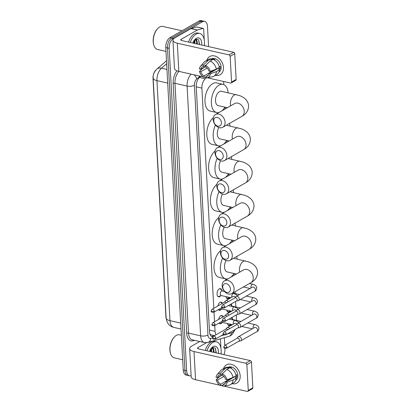 <?xml version="1.0" encoding="UTF-8"?>
<svg xmlns="http://www.w3.org/2000/svg" width="412" height="412" viewBox="0 0 412 412"><rect width="100%" height="100%" fill="white"/><g stroke="black" fill="none" stroke-linecap="round" stroke-linejoin="round"><path stroke-width="0.62" d="M220.616 295.842A4.202 2.338 -77.3 0 1 219.73 296.625A4.202 2.338 -77.3 0 1 218.597 296.836A4.202 2.338 -77.3 0 1 217.088 293.195A4.202 2.338 -77.3 0 1 219.308 288.853A4.202 2.338 -77.3 0 1 220.446 288.642A4.202 2.338 -77.3 0 1 221.841 290.409M221.342 309.294A4.202 2.338 -77.3 0 1 220.461 310.076A4.202 2.338 -77.3 0 1 219.323 310.288A4.202 2.338 -77.3 0 1 218.391 309.613M217.912 305.951A4.202 2.338 -77.3 0 1 220.039 302.305A4.202 2.338 -77.3 0 1 221.172 302.094A4.202 2.338 -77.3 0 1 222.418 303.376M222.073 322.74A4.202 2.338 -77.3 0 1 221.187 323.528A4.202 2.338 -77.3 0 1 220.054 323.739A4.202 2.338 -77.3 0 1 219.122 323.059M218.638 319.403A4.202 2.338 -77.3 0 1 220.765 315.757A4.202 2.338 -77.3 0 1 221.903 315.546A4.202 2.338 -77.3 0 1 223.15 316.828M225.488 280.258A4.47 2.487 -77.3 0 1 225.972 278.909M229.953 297.521A4.47 2.487 -77.3 0 1 228.809 298.623A4.47 2.487 -77.3 0 1 227.604 298.849A4.47 2.487 -77.3 0 1 226.049 296.635M230.679 310.967A4.47 2.487 -77.3 0 1 229.541 312.075A4.47 2.487 -77.3 0 1 228.33 312.301A4.47 2.487 -77.3 0 1 226.78 310.087M231.41 324.419A4.47 2.487 -77.3 0 1 230.267 325.526A4.47 2.487 -77.3 0 1 229.057 325.753A4.47 2.487 -77.3 0 1 227.506 323.538M227.048 334.086L231.683 332.752A7.874 4.383 102.7 0 0 232.486 332.407A7.874 4.383 102.7 0 0 235.108 329.476M155.916 70.035A7.086 3.945 102.7 0 0 153.007 78.306L165.933 317.049A7.086 3.945 102.7 0 0 166.216 318.852M210.099 334.565A7.874 6.257 73.9 0 0 210.177 334.276L211.114 334.853L214.528 335.62M221.095 335.801L224.051 334.951M214.745 325.562L215.054 331.33A7.874 4.383 102.7 0 0 215.965 334.802M206.366 77.837L205.294 78.764A7.874 4.383 102.7 0 0 201.885 88.111L213.807 308.3M214.013 312.116L214.539 321.751M236.576 320.443L236.282 314.938M235.849 306.992L235.551 301.486M235.123 293.545L235.025 291.742M234.134 275.314L234.037 273.475M232.332 242.055L232.234 240.211M230.529 208.791L230.432 206.948M228.727 175.527L228.629 173.684M226.93 142.264L226.827 140.42M225.127 109L225.029 107.161M223.809 84.63L223.639 81.488M231.081 304.046A4.47 2.487 -77.3 0 1 231.858 305.838M231.812 317.498A4.47 2.487 -77.3 0 1 232.584 319.285M191.117 375.662A7.874 4.383 -77.3 0 1 189.505 375.811A7.874 4.383 -77.3 0 1 186.641 370.759L169.178 48.322A7.874 4.383 -77.3 0 1 173.38 38.414L202.488 21.769L200.788 21.383A7.874 4.383 -77.3 0 1 202.915 20.986A7.874 4.383 -77.3 0 0 200.788 21.383L171.68 38.028L200.788 21.383L199.084 21.002A7.874 4.383 -77.3 0 1 201.21 20.6L204.62 21.367A7.874 4.383 -77.3 0 1 207.478 26.425L208.57 46.597M169.178 48.322L167.478 47.941A7.874 4.383 -77.3 0 1 171.68 38.028A7.874 4.383 -77.3 0 0 167.478 47.941L184.942 370.373L167.478 47.941L165.773 47.555A7.874 4.383 -77.3 0 1 169.976 37.641L199.084 21.002M189.505 375.811L187.8 375.43A7.874 4.383 -77.3 0 1 184.942 370.373A7.874 4.383 -77.3 0 0 187.8 375.43L186.095 375.044A7.874 4.383 -77.3 0 1 183.237 369.991L165.773 47.555M194.773 43.481A10.501 5.84 -77.3 0 0 194.768 40.072A10.501 5.84 -77.3 0 1 194.773 43.481L194.268 40.335M211.469 351.833A10.501 5.84 -77.3 0 0 211.469 348.423A10.501 5.84 -77.3 0 1 211.469 351.833L210.97 348.686M224.921 348.459L224.942 348.856A7.874 4.383 -77.3 0 1 223.927 354.65M224.339 337.737L224.751 345.333M202.488 21.769A7.874 4.383 -77.3 0 1 204.62 21.367M200.757 76.323L199.64 77.286A7.874 4.383 102.7 0 0 196.23 86.633L209.507 331.748A7.874 4.383 102.7 0 0 212.365 336.8A7.874 4.383 102.7 0 0 212.855 336.862M214.492 335.641L211.989 336.362A7.874 4.383 -77.3 0 1 211.552 336.455M240.191 375.893A10.501 7.777 60.2 0 1 232.162 383.675A10.501 7.777 60.2 0 0 236.89 383.088L236.89 383.088A10.501 7.777 60.2 0 0 240.191 375.893A10.501 7.777 60.2 0 0 232.744 364.79A10.501 7.777 60.2 0 0 223.562 368.632A10.501 7.777 60.2 0 1 226.461 364.857A10.501 7.777 60.2 0 1 235.201 366.294A10.501 7.777 60.2 0 1 240.191 375.893M220.441 338.86L220.95 348.32M221.162 352.219L221.265 354.047M199.717 341.507L191.626 346.132A10.501 3.96 -3.1 0 0 189.654 348.619A10.501 3.96 -3.1 0 0 194.011 351.56L245.727 363.235L250.321 360.608L198.605 348.928A2.627 0.989 176.9 0 1 197.518 348.197A2.627 0.989 176.9 0 1 198.012 347.574L206.494 342.722M189.654 348.619L191.178 376.784A10.501 3.96 -3.1 0 0 195.535 379.72L219.957 385.235M221.491 385.586L222.949 385.91M223.814 386.106L247.252 391.4A1.313 0.973 -119.8 0 0 247.839 391.328A1.313 0.973 -119.8 0 0 248.251 390.427L252.844 387.8A1.313 0.973 60.2 0 1 252.432 388.696L247.839 391.328M250.321 360.608A1.313 0.973 60.2 0 1 251.449 362.06L246.855 364.692L248.251 390.427M246.855 364.692A1.313 0.973 -119.8 0 0 245.727 363.235M251.449 362.06L252.844 387.8M234.984 376.367A5.253 3.888 -119.8 0 1 234.943 376.645L225.75 381.898A5.253 3.888 60.2 0 1 224.169 384.314A5.253 3.888 60.2 0 1 222.882 384.695L225.153 383.397M222.362 375.023L219.287 376.774L216.202 379.74L217.51 380.039A5.253 3.888 60.2 0 0 220.755 384.216L229.948 378.958A5.253 3.888 -119.8 0 0 230.483 379.195M217.51 380.039L223.865 376.403M231.858 378.407A5.253 3.888 60.2 0 1 231.271 378.144M235.968 375.116L236.771 374.657A7.612 5.639 60.2 0 1 236.931 375.893A7.612 5.639 60.2 0 1 236.9 377.083L235.37 377.964L236.231 378.154A8.662 6.417 60.2 0 1 233.527 382.897L230.463 384.648A8.662 6.417 60.2 0 1 228.887 385.215L223.711 386.126A6.829 5.052 60.2 0 1 222.964 386.188L222.882 384.695M227.743 367.452L227.898 367.365A7.612 5.639 60.2 0 1 234.227 368.405A7.612 5.639 60.2 0 1 237.848 375.368A7.612 5.639 60.2 0 1 235.669 380.451M230.828 368.158L231.446 367.803A7.612 5.639 60.2 0 0 229.319 367.324L227.785 368.199L227.733 367.216L224.669 368.967L220.168 373.318L220.245 374.812L222.691 373.416M222.346 374.771L217.376 377.608L216.068 377.315A6.829 5.052 60.2 0 1 217.16 374.673L220.575 370.676A8.662 6.417 60.2 0 1 221.862 369.605L224.926 367.854A8.662 6.417 60.2 0 1 227.733 367.216M229.86 367.695A8.662 6.417 60.2 0 1 236.102 375.729L233.037 377.48L226.93 379.766L225.622 379.473A5.253 3.888 60.2 0 0 222.372 375.291L222.295 373.802L226.796 369.446L229.86 367.695M221.862 369.605A8.662 6.417 60.2 0 1 224.669 368.967M226.796 369.446A8.662 6.417 60.2 0 1 233.037 377.48M220.755 384.216L220.837 385.709L222.918 385.308M220.837 385.709A6.829 5.052 60.2 0 1 216.202 379.74M217.16 374.673A6.829 5.052 60.2 0 1 220.168 373.318M222.295 373.802A6.829 5.052 60.2 0 1 226.93 379.766M217.376 377.608A5.253 3.888 60.2 0 1 218.957 375.198A5.253 3.888 60.2 0 1 220.245 374.812M225.75 381.898L227.058 382.197L233.166 379.91L236.231 378.154M233.166 379.91A8.662 6.417 60.2 0 1 230.463 384.648M227.058 382.197A6.829 5.052 60.2 0 1 223.711 386.126M234.943 376.645L236.9 377.083M229.948 378.958L229.973 379.483M229.319 367.324L229.355 367.983M182.681 359.748L174.291 357.853A11.814 6.571 -77.3 0 1 170.666 353.918A11.814 6.571 -77.3 0 1 174.534 336.795A11.814 6.571 -77.3 0 1 176.3 335.399A11.814 6.571 -77.3 0 1 179.493 334.802L181.352 335.224M206.973 350.818A13.127 7.303 -77.3 0 1 212.839 342.454A13.127 7.303 -77.3 0 1 216.388 341.79A13.127 7.303 -77.3 0 1 221.012 353.99M205.269 350.432A13.127 7.303 -77.3 0 1 211.14 342.068A13.127 7.303 -77.3 0 1 214.688 341.404L216.388 341.79M213.488 352.291L213.122 349.407L212.159 348.253M214.163 352.44L213.802 349.561L212.504 348.284L211.407 348.104M210.944 348.701A5.933 3.301 -77.3 0 1 211.073 348.624A5.933 3.301 -77.3 0 1 211.351 348.485L212.504 348.284M210.784 351.678L210.583 349.237M209.507 351.39A8.559 4.764 -77.3 0 1 211.789 347.687A8.559 4.764 -77.3 0 1 213.071 346.677A8.559 4.764 -77.3 0 1 218.473 353.414M216.279 352.919L215.352 348.068L212.298 347.429L211.49 348.011M210.995 348.629L211.351 348.485M170.666 353.918L170.517 353.486A11.289 6.283 -77.3 0 1 174.214 337.124L174.534 336.795M213.534 349.067L212.783 347.213M210.599 351.637L210.65 349.5M213.303 352.25L213.354 350.112M213.097 348.578L212.556 347.306M216.001 352.857L215.332 348.042M230.437 288.956A4.728 3.497 -119.8 0 0 226.368 283.719A4.728 3.497 -119.8 0 0 222.774 287.226A4.728 3.497 -119.8 0 0 226.842 292.458A4.728 3.497 -119.8 0 0 230.437 288.956M222.176 285.866A7.349 5.444 60.2 0 1 224.488 280.829A7.349 5.444 60.2 0 1 230.602 281.839A7.349 5.444 60.2 0 1 234.098 288.56A7.349 5.444 60.2 0 1 231.786 293.596A7.349 5.444 60.2 0 1 225.673 292.587A7.349 5.444 60.2 0 1 222.176 285.866M236.72 256.48A14.441 8.034 -77.3 0 1 237.178 259.112M233.939 273.455A14.441 8.034 -77.3 0 1 230.838 277.199M226.07 260.564A7.349 4.089 102.7 0 0 227.192 271.93L236.416 274.011M228.217 278.697A14.441 8.034 -77.3 0 1 225.632 278.847A14.441 8.034 -77.3 0 1 222.619 258.097M225.632 278.847L219.246 277.405A14.441 8.034 -77.3 0 1 213.998 265.894A14.441 8.034 -77.3 0 1 220.502 250.79M228.634 255.692A4.728 3.497 -119.8 0 0 224.566 250.455A4.728 3.497 -119.8 0 0 220.971 253.962A4.728 3.497 -119.8 0 0 225.04 259.194A4.728 3.497 -119.8 0 0 228.634 255.692M220.379 252.602A7.349 5.444 60.2 0 1 222.686 247.566A7.349 5.444 60.2 0 1 228.804 248.575A7.349 5.444 60.2 0 1 232.296 255.296A7.349 5.444 60.2 0 1 229.984 260.332A7.349 5.444 60.2 0 1 223.87 259.328A7.349 5.444 60.2 0 1 220.379 252.602M234.922 223.216A14.441 8.034 -77.3 0 1 235.376 225.848M232.136 240.191A14.441 8.034 -77.3 0 1 229.036 243.935M224.267 227.306A7.349 4.089 102.7 0 0 225.39 238.666L234.613 240.747M226.415 245.439A14.441 8.034 -77.3 0 1 223.829 245.583A14.441 8.034 -77.3 0 1 220.817 224.834M223.829 245.583L217.443 244.141A14.441 8.034 -77.3 0 1 212.195 232.631A14.441 8.034 -77.3 0 1 218.705 217.531M226.832 222.428A4.728 3.497 -119.8 0 0 222.768 217.191A4.728 3.497 -119.8 0 0 219.174 220.698A4.728 3.497 -119.8 0 0 223.237 225.936A4.728 3.497 -119.8 0 0 226.832 222.428M218.576 219.344A7.349 5.444 60.2 0 1 220.883 214.307A7.349 5.444 60.2 0 1 227.002 215.311A7.349 5.444 60.2 0 1 230.493 222.032A7.349 5.444 60.2 0 1 228.186 227.069A7.349 5.444 60.2 0 1 222.068 226.064A7.349 5.444 60.2 0 1 218.576 219.344M233.12 189.953A14.441 8.034 -77.3 0 1 233.573 192.584M230.334 206.927A14.441 8.034 -77.3 0 1 227.233 210.676M222.465 194.042A7.349 4.089 102.7 0 0 223.592 205.403L232.811 207.488M224.612 212.175A14.441 8.034 -77.3 0 1 222.027 212.319A14.441 8.034 -77.3 0 1 219.014 191.57M222.027 212.319L215.646 210.877A14.441 8.034 -77.3 0 1 210.393 199.367A14.441 8.034 -77.3 0 1 216.903 184.267M225.034 189.165A4.728 3.497 -119.8 0 0 220.966 183.927A4.728 3.497 -119.8 0 0 217.371 187.434A4.728 3.497 -119.8 0 0 221.44 192.672A4.728 3.497 -119.8 0 0 225.034 189.165M216.774 186.08A7.349 5.444 60.2 0 1 219.086 181.043A7.349 5.444 60.2 0 1 225.199 182.047A7.349 5.444 60.2 0 1 228.691 188.768A7.349 5.444 60.2 0 1 226.384 193.805A7.349 5.444 60.2 0 1 220.266 192.801A7.349 5.444 60.2 0 1 216.774 186.08M231.317 156.689A14.441 8.034 -77.3 0 1 231.771 159.32M228.531 173.663A14.441 8.034 -77.3 0 1 225.436 177.412M220.662 160.778A7.349 4.089 102.7 0 0 221.79 172.139L231.008 174.225M222.81 178.911A14.441 8.034 -77.3 0 1 220.229 179.055A14.441 8.034 -77.3 0 1 217.217 158.311M220.229 179.055L213.843 177.613A14.441 8.034 -77.3 0 1 208.59 166.103A14.441 8.034 -77.3 0 1 215.1 151.003M223.232 155.901A4.728 3.497 -119.8 0 0 219.163 150.668A4.728 3.497 -119.8 0 0 215.569 154.17A4.728 3.497 -119.8 0 0 219.637 159.408A4.728 3.497 -119.8 0 0 223.232 155.901M214.971 152.816A7.349 5.444 60.2 0 1 217.284 147.779A7.349 5.444 60.2 0 1 223.397 148.784A7.349 5.444 60.2 0 1 226.888 155.504A7.349 5.444 60.2 0 1 224.581 160.541A7.349 5.444 60.2 0 1 218.468 159.537A7.349 5.444 60.2 0 1 214.971 152.816M229.515 123.425A14.441 8.034 -77.3 0 1 229.968 126.057M226.734 140.399A14.441 8.034 -77.3 0 1 223.634 144.148M218.86 127.514A7.349 4.089 102.7 0 0 219.987 138.875L229.206 140.961M221.012 145.647A14.441 8.034 -77.3 0 1 218.427 145.791A14.441 8.034 -77.3 0 1 215.414 125.047M218.427 145.791L212.041 144.349A14.441 8.034 -77.3 0 1 206.793 132.844A14.441 8.034 -77.3 0 1 213.298 117.739M221.429 122.637A4.728 3.497 -119.8 0 0 217.361 117.405A4.728 3.497 -119.8 0 0 213.766 120.907A4.728 3.497 -119.8 0 0 217.835 126.144A4.728 3.497 -119.8 0 0 221.429 122.637M213.169 119.552A7.349 5.444 60.2 0 1 215.481 114.515A7.349 5.444 60.2 0 1 221.594 115.52A7.349 5.444 60.2 0 1 225.091 122.246A7.349 5.444 60.2 0 1 222.779 127.277A7.349 5.444 60.2 0 1 216.666 126.273A7.349 5.444 60.2 0 1 213.169 119.552M234.892 103.427L234.629 103.567A7.349 5.444 -119.8 0 1 240.747 104.571A7.349 5.444 -119.8 0 1 244.239 111.291A7.349 5.444 -119.8 0 1 241.932 116.328C246.294 113.923 248.513 110.416 248.58 105.812C248.209 101.146 245.186 97.726 239.511 95.558L221.424 91.273A7.349 4.089 102.7 0 0 219.436 91.644A7.349 4.089 102.7 0 0 215.548 99.24A7.349 4.089 102.7 0 0 218.185 105.616L227.409 107.697M219.21 112.383A14.441 8.034 -77.3 0 1 216.624 112.528A14.441 8.034 -77.3 0 1 211.444 100.013A14.441 8.034 -77.3 0 1 219.081 85.088A14.441 8.034 -77.3 0 1 222.985 84.357A14.441 8.034 -77.3 0 1 228.171 92.798M224.931 107.135A14.441 8.034 -77.3 0 1 221.831 110.885M216.624 112.528L210.238 111.085A14.441 8.034 -77.3 0 1 205.058 98.571A14.441 8.034 -77.3 0 1 212.695 83.646A14.441 8.034 -77.3 0 1 216.604 82.915L222.985 84.357M240.969 321.437L232.692 319.568A2.364 1.313 102.7 0 0 232.054 319.686A2.364 1.313 102.7 0 0 232.013 319.712M238.682 341.301L240.227 341.064A2.364 1.751 -119.8 0 0 240.696 340.904A2.364 1.751 -119.8 0 0 241.437 339.287A2.364 1.751 -119.8 0 0 239.403 336.671A2.364 1.751 -119.8 0 0 238.347 336.805A2.364 1.751 -119.8 0 0 237.976 337.124L236.988 338.34M226.899 347.177A1.705 1.262 -119.8 0 1 226.363 348.346L238.836 341.213A1.705 1.262 -119.8 0 0 239.372 340.044A1.705 1.262 -119.8 0 0 237.904 338.154A1.705 1.262 -119.8 0 0 237.142 338.252L224.669 345.38L223.814 346.956A1.705 0.644 176.9 0 0 224.525 347.429A1.705 0.644 -3.1 0 0 226.899 347.177A1.705 1.262 -119.8 0 0 226.09 345.617A1.705 1.262 -119.8 0 0 224.669 345.38M227.609 324.002A3.94 2.189 102.7 0 0 228.748 325.135A3.94 2.189 102.7 0 0 229.515 325.078L231.364 324.409M240.242 307.985L231.961 306.116A2.364 1.313 102.7 0 0 231.323 306.234A2.364 1.313 102.7 0 0 231.281 306.26M237.951 327.849L239.501 327.617A2.364 1.751 -119.8 0 0 239.964 327.458A2.364 1.751 -119.8 0 0 240.706 325.835A2.364 1.751 -119.8 0 0 238.672 323.219A2.364 1.751 -119.8 0 0 237.621 323.353A2.364 1.751 -119.8 0 0 237.245 323.672L236.256 324.888M226.173 333.725A1.705 1.262 -119.8 0 1 225.637 334.894L238.105 327.761A1.705 1.262 -119.8 0 0 238.641 326.592A1.705 1.262 -119.8 0 0 237.173 324.702A1.705 1.262 -119.8 0 0 236.411 324.8L223.943 331.928L223.088 333.504A1.705 0.644 176.9 0 0 223.793 333.983A1.705 0.644 -3.1 0 0 226.173 333.725A1.705 1.262 -119.8 0 0 225.364 332.165A1.705 1.262 -119.8 0 0 223.943 331.928M226.878 310.55A3.94 2.189 102.7 0 0 228.021 311.688A3.94 2.189 102.7 0 0 228.789 311.627L230.638 310.957M237.224 314.397L238.775 314.165A2.364 1.751 -119.8 0 0 239.238 314.006A2.364 1.751 -119.8 0 0 239.98 312.384A2.364 1.751 -119.8 0 0 237.945 309.767A2.364 1.751 -119.8 0 0 236.89 309.901A2.364 1.751 -119.8 0 0 236.519 310.221L235.53 311.436M225.446 320.273A1.705 1.262 -119.8 0 1 224.906 321.442L237.379 314.31A1.705 1.262 -119.8 0 0 237.915 313.141A1.705 1.262 -119.8 0 0 236.447 311.251A1.705 1.262 -119.8 0 0 235.685 311.348L223.211 318.481L222.356 320.052A1.705 0.644 176.9 0 0 223.067 320.531A1.705 0.644 -3.1 0 0 225.446 320.273A1.705 1.262 -119.8 0 0 224.633 318.713A1.705 1.262 -119.8 0 0 223.211 318.481M226.152 297.098A3.94 2.189 102.7 0 0 227.295 298.237A3.94 2.189 102.7 0 0 228.057 298.175L229.906 297.51M236.498 300.945L238.043 300.714A2.364 1.751 -119.8 0 0 238.507 300.554A2.364 1.751 -119.8 0 0 239.248 298.937A2.364 1.751 -119.8 0 0 237.214 296.316A2.364 1.751 -119.8 0 0 236.164 296.449A2.364 1.751 -119.8 0 0 235.788 296.769L234.804 297.984M224.715 306.822A1.705 1.262 -119.8 0 1 224.18 307.991L236.648 300.858A1.705 1.262 -119.8 0 0 237.188 299.689A1.705 1.262 -119.8 0 0 235.715 297.799A1.705 1.262 -119.8 0 0 234.953 297.897L222.485 305.029L221.63 306.6A1.705 0.644 176.9 0 0 222.336 307.079A1.705 0.644 -3.1 0 0 224.715 306.822A1.705 1.262 -119.8 0 0 223.907 305.261A1.705 1.262 -119.8 0 0 222.485 305.029M222.938 316.946L222.083 316.086A3.94 2.189 102.7 0 0 221.419 315.705A3.94 2.189 102.7 0 0 220.868 315.705M229.736 328.616A2.364 1.751 -119.8 0 0 228.227 327.504A2.364 1.751 -119.8 0 0 227.172 327.638A2.364 1.751 -119.8 0 0 226.801 327.957L225.812 329.173M227.779 329.734A1.705 1.262 -119.8 0 0 226.729 328.987A1.705 1.262 -119.8 0 0 225.967 329.085L213.493 336.213L212.638 337.788A1.705 0.644 176.9 0 0 213.349 338.262A1.705 0.644 -3.1 0 0 215.723 338.01A1.705 1.262 -119.8 0 0 214.915 336.45A1.705 1.262 -119.8 0 0 213.493 336.213M219.184 323.152A3.94 2.189 102.7 0 0 219.684 323.389A3.94 2.189 102.7 0 0 220.451 323.327L222.804 322.478M221.821 321.514A2.364 1.313 102.7 0 0 222.583 322.426L232.404 324.646M222.207 303.495L221.357 302.635A3.94 2.189 102.7 0 0 220.693 302.253A3.94 2.189 102.7 0 0 220.137 302.253M229.01 315.165A2.364 1.751 -119.8 0 0 227.496 314.052A2.364 1.751 -119.8 0 0 226.446 314.186A2.364 1.751 -119.8 0 0 226.07 314.505L225.081 315.721M227.053 316.282A1.705 1.262 -119.8 0 0 225.997 315.535A1.705 1.262 -119.8 0 0 225.235 315.633L212.767 322.761L211.912 324.337A1.705 0.644 176.9 0 0 212.618 324.816A1.705 0.644 -3.1 0 0 214.997 324.558A1.705 1.262 -119.8 0 0 214.189 322.998A1.705 1.262 -119.8 0 0 212.767 322.761M218.458 309.7A3.94 2.189 102.7 0 0 218.957 309.937A3.94 2.189 102.7 0 0 219.72 309.876L222.078 309.026M221.095 308.068A2.364 1.313 102.7 0 0 221.857 308.974L231.678 311.194M222.392 290.965L220.626 289.183A3.94 2.189 102.7 0 0 219.962 288.802A3.94 2.189 102.7 0 0 219.411 288.802M224.488 291.438L222.171 290.913A2.364 1.313 102.7 0 0 221.532 291.037A2.364 1.313 102.7 0 0 220.281 293.478A2.364 1.313 102.7 0 0 221.126 295.528L230.947 297.742M228.279 301.713A2.364 1.751 -119.8 0 0 226.77 300.6A2.364 1.751 -119.8 0 0 225.714 300.734A2.364 1.751 -119.8 0 0 225.343 301.054L224.355 302.269M226.322 302.835A1.705 1.262 -119.8 0 0 225.271 302.084A1.705 1.262 -119.8 0 0 224.509 302.181L212.036 309.314L211.181 310.885A1.705 0.644 176.9 0 0 211.892 311.364A1.705 0.644 -3.1 0 0 214.271 311.106A1.705 1.262 -119.8 0 0 213.457 309.546A1.705 1.262 -119.8 0 0 212.036 309.314M217.727 296.249A3.94 2.189 102.7 0 0 218.226 296.486A3.94 2.189 102.7 0 0 218.993 296.424L221.347 295.574M223.489 67.542A10.501 7.777 60.2 0 1 215.461 75.324A10.501 7.777 60.2 0 0 220.188 74.737L220.188 74.737A10.501 7.777 60.2 0 0 223.489 67.542A10.501 7.777 60.2 0 0 216.043 56.439A10.501 7.777 60.2 0 0 206.86 60.281A10.501 7.777 60.2 0 1 209.765 56.506A10.501 7.777 60.2 0 1 218.499 57.943A10.501 7.777 60.2 0 1 223.489 67.542M197.461 30.004A1.313 0.731 102.7 0 0 197.327 30.061L190.947 28.619A1.313 0.731 -77.3 0 1 191.08 28.562L197.461 30.004L202.972 28.418A1.313 0.731 102.7 0 1 203.193 28.407A1.313 0.731 102.7 0 1 203.672 29.252L204.254 39.969M204.465 43.868L204.563 45.696M190.947 28.619L174.925 37.78A10.501 3.96 -3.1 0 0 172.952 40.268A10.501 3.96 -3.1 0 0 177.309 43.203L229.026 54.884L233.619 52.257L181.908 40.577A2.627 0.989 176.9 0 1 180.817 39.846A2.627 0.989 176.9 0 1 181.311 39.222L197.327 30.061M191.08 28.562L196.591 26.976A1.313 0.731 -77.3 0 1 196.812 26.965L203.193 28.407M172.952 40.268L174.477 68.433A10.501 3.96 -3.1 0 0 178.834 71.369L203.26 76.884M204.795 77.235L206.247 77.559M207.118 77.755L230.55 83.049A1.313 0.973 -119.8 0 0 231.137 82.977A1.313 0.973 -119.8 0 0 231.549 82.076L236.143 79.449A1.313 0.973 60.2 0 1 235.731 80.345L231.137 82.977M233.619 52.257A1.313 0.973 60.2 0 1 234.752 53.709L230.154 56.341L231.549 82.076M230.154 56.341A1.313 0.973 -119.8 0 0 229.026 54.884M234.752 53.709L236.143 79.449M218.288 68.016A5.253 3.888 -119.8 0 1 218.242 68.294L209.054 73.547A5.253 3.888 60.2 0 1 207.473 75.963A5.253 3.888 60.2 0 1 206.185 76.344L208.457 75.046M205.66 66.672L202.586 68.423L199.501 71.389L200.809 71.688A5.253 3.888 60.2 0 0 204.053 75.865L213.246 70.606A5.253 3.888 -119.8 0 0 213.782 70.843M200.809 71.688L207.164 68.052M215.162 70.055A5.253 3.888 60.2 0 1 214.57 69.793M219.272 66.765L220.07 66.306A7.612 5.639 60.2 0 1 220.229 67.542A7.612 5.639 60.2 0 1 220.204 68.732L218.669 69.613L219.534 69.803A8.662 6.417 60.2 0 1 216.825 74.546L213.761 76.297A8.662 6.417 60.2 0 1 212.185 76.864L207.015 77.775A6.829 5.052 60.2 0 1 206.263 77.837L206.185 76.344M211.047 59.096L211.196 59.014A7.612 5.639 60.2 0 1 217.531 60.054A7.612 5.639 60.2 0 1 221.146 67.017A7.612 5.639 60.2 0 1 218.968 72.1M214.127 59.807L214.745 59.452A7.612 5.639 60.2 0 0 212.618 58.973L211.083 59.848L211.032 58.864L207.967 60.616L203.466 64.967L203.549 66.461L205.995 65.06M205.645 66.42L200.68 69.257L199.372 68.964A6.829 5.052 60.2 0 1 200.464 66.322L203.873 62.325A8.662 6.417 60.2 0 1 205.161 61.254L208.225 59.503A8.662 6.417 60.2 0 1 211.032 58.864M213.159 59.343A8.662 6.417 60.2 0 1 219.4 67.377L216.336 69.128L210.228 71.415L208.92 71.121A5.253 3.888 60.2 0 0 205.676 66.94L205.593 65.446L210.094 61.094L213.159 59.343M205.161 61.254A8.662 6.417 60.2 0 1 207.967 60.616M210.094 61.094A8.662 6.417 60.2 0 1 216.336 69.128M204.053 75.865L204.136 77.358L206.216 76.956M204.136 77.358A6.829 5.052 60.2 0 1 199.501 71.389M200.464 66.322A6.829 5.052 60.2 0 1 203.466 64.967M205.593 65.446A6.829 5.052 60.2 0 1 210.228 71.415M200.68 69.257A5.253 3.888 60.2 0 1 202.261 66.847A5.253 3.888 60.2 0 1 203.549 66.461M209.054 73.547L210.362 73.846L216.47 71.559L219.534 69.803M216.47 71.559A8.662 6.417 60.2 0 1 213.761 76.297M210.362 73.846A6.829 5.052 60.2 0 1 207.015 77.775M218.242 68.294L220.204 68.732M213.246 70.606L213.277 71.132M212.618 58.973L212.654 59.632M165.984 51.397L157.59 49.502A11.814 6.571 -77.3 0 1 153.97 45.567A11.814 6.571 -77.3 0 1 157.832 28.443A11.814 6.571 -77.3 0 1 159.599 27.048A11.814 6.571 -77.3 0 1 162.797 26.45L181.975 30.782M190.272 42.467A13.127 7.303 -77.3 0 1 196.138 34.103A13.127 7.303 -77.3 0 1 199.691 33.439A13.127 7.303 -77.3 0 1 204.311 45.639M188.572 42.081A13.127 7.303 -77.3 0 1 194.438 33.717A13.127 7.303 -77.3 0 1 197.987 33.053L199.691 33.439M196.787 43.94L196.426 41.056L195.458 39.902M197.461 44.089L197.101 41.21L195.808 39.933L194.711 39.753M194.243 40.35A5.933 3.301 -77.3 0 1 194.371 40.273A5.933 3.301 -77.3 0 1 194.649 40.134L195.808 39.933M194.083 43.327L193.882 40.886M192.811 43.039A8.559 4.764 -77.3 0 1 195.087 39.336A8.559 4.764 -77.3 0 1 196.37 38.326A8.559 4.764 -77.3 0 1 201.772 45.062M199.578 44.568L198.651 39.717L195.597 39.078L194.794 39.66M194.294 40.278L194.649 40.134M153.97 45.567L153.82 45.135A11.289 6.283 -77.3 0 1 157.513 28.773L157.832 28.443M196.838 40.716L196.081 38.862M193.898 43.286L193.954 41.149M196.601 43.899L196.658 41.761M196.395 40.221L195.855 38.955M199.305 44.506L198.636 39.691M209.414 330.058L215.054 331.33M196.241 86.834L201.885 88.111M199.46 77.451L205.294 78.764M153.151 78.089A9.188 3.466 -3.1 0 0 156.962 80.654L169.96 320.66A9.188 3.466 176.9 0 1 166.149 318.09L153.151 78.089C152.857 74.886 154.103 71.884 156.884 69.082A9.188 6.098 49.2 0 1 161.509 68.196A10.501 5.84 102.7 0 0 156.962 80.654L167.699 83.08M180.698 323.085L169.96 320.66A10.501 5.84 102.7 0 0 173.776 327.401L181.017 329.034M166.654 63.752L161.509 68.196L166.958 69.427M183.237 369.991L186.641 370.759M169.976 37.641L173.38 38.414M194.536 340.333L192.945 340.791A11.814 6.571 -77.3 0 1 186.667 333.293L173.138 83.512A11.814 6.571 -77.3 0 1 176.985 70.812M204.44 342.573A10.501 5.84 -77.3 0 1 200.629 335.832L188.495 333.092A10.501 5.84 102.7 0 0 192.311 339.833L204.44 342.573L207.936 342.46L228.773 336.46A5.253 4.171 73.9 0 0 231.539 332.793M200.026 76.153L196.694 79.037A5.253 2.92 102.7 0 0 194.418 85.263L207.947 335.044A5.253 1.983 176.9 0 1 200.629 335.832L187.1 86.056L174.966 83.317L188.495 333.092A1.313 0.494 -3.1 0 0 186.667 333.293M194.418 85.263A5.253 1.983 176.9 0 1 187.1 86.056A10.501 5.84 -77.3 0 1 191.08 74.134M178.947 71.394A10.501 5.84 102.7 0 0 174.966 83.317A1.313 0.494 -3.1 0 0 173.138 83.512M207.947 335.044A5.253 2.92 102.7 0 0 210.738 338.376L212.638 337.83M193.228 340.039A1.313 1.045 -106.1 0 0 192.945 340.791M194.042 74.804A5.253 3.487 49.2 0 1 196.694 79.037M210.738 338.376A5.253 4.171 73.9 0 1 207.936 342.46M211.989 336.362L213.035 336.599M194.011 351.56L195.535 379.72M198.012 347.574L198.074 348.763M233.553 258.293L248.518 261.872C254.194 264.041 257.217 267.46 257.588 272.131C257.521 276.73 255.301 280.237 250.939 282.642A7.349 5.444 -119.8 0 0 253.246 277.611A7.349 5.444 -119.8 0 0 249.754 270.885A7.349 5.444 -119.8 0 0 243.636 269.881L224.488 280.829M245.331 260.95A7.349 4.089 102.7 0 0 243.343 261.326A7.349 4.089 102.7 0 0 239.418 270.576A7.349 4.089 102.7 0 0 239.64 272.167M231.75 225.029L246.716 228.608C252.391 230.782 255.414 234.201 255.785 238.867C255.718 243.471 253.498 246.973 249.136 249.384A7.349 5.444 -119.8 0 0 251.444 244.347A7.349 5.444 -119.8 0 0 247.952 237.621A7.349 5.444 -119.8 0 0 241.839 236.617L222.686 247.566M243.528 227.687A7.349 4.089 102.7 0 0 241.54 228.063A7.349 4.089 102.7 0 0 237.621 237.312A7.349 4.089 102.7 0 0 237.837 238.903M229.948 191.765L244.913 195.345C250.594 197.518 253.617 200.938 253.988 205.603C253.916 210.208 251.696 213.71 247.334 216.12A7.349 5.444 -119.8 0 0 249.641 211.083A7.349 5.444 -119.8 0 0 246.149 204.362A7.349 5.444 -119.8 0 0 240.036 203.353L220.883 214.307M241.726 194.428A7.349 4.089 102.7 0 0 239.738 194.799A7.349 4.089 102.7 0 0 235.819 204.048A7.349 4.089 102.7 0 0 236.04 205.639M228.145 158.502L243.116 162.081C248.791 164.254 251.814 167.674 252.185 172.34C252.113 176.944 249.899 180.446 245.531 182.856A7.349 5.444 -119.8 0 0 247.844 177.819A7.349 5.444 -119.8 0 0 244.347 171.098A7.349 5.444 -119.8 0 0 238.234 170.094L219.086 181.043M239.923 161.164A7.349 4.089 102.7 0 0 237.935 161.535A7.349 4.089 102.7 0 0 234.016 170.784A7.349 4.089 102.7 0 0 234.237 172.376M226.348 125.238L241.314 128.817C246.989 130.99 250.012 134.41 250.383 139.076C250.311 143.68 248.096 147.187 243.729 149.592A7.349 5.444 -119.8 0 0 246.041 144.555A7.349 5.444 -119.8 0 0 242.55 137.835A7.349 5.444 -119.8 0 0 236.431 136.83L217.284 147.779M238.126 127.9A7.349 4.089 102.7 0 0 236.138 128.271A7.349 4.089 102.7 0 0 232.213 137.526A7.349 4.089 102.7 0 0 232.435 139.112M236.323 94.636A7.349 4.089 102.7 0 0 234.335 95.007A7.349 4.089 102.7 0 0 230.411 104.262A7.349 4.089 102.7 0 0 230.632 105.853M247.797 322.977L254.997 324.604A2.364 1.313 102.7 0 0 254.358 324.723A2.364 1.313 102.7 0 0 253.107 327.834A2.364 1.313 102.7 0 0 253.195 328.312M254.997 324.604C255.337 324.455 256.382 324.991 258.118 326.196L258.993 328.04C258.602 330.264 257.886 331.475 256.841 331.675A2.364 1.751 -119.8 0 0 257.582 330.053A2.364 1.751 -119.8 0 0 257.572 329.914A2.364 1.751 -119.8 0 0 256.403 327.849A2.364 1.751 -119.8 0 0 254.492 327.571L254.59 327.519M247.066 309.525L254.266 311.153A2.364 1.313 102.7 0 0 253.627 311.271A2.364 1.313 102.7 0 0 252.376 314.382A2.364 1.313 102.7 0 0 252.463 314.861M254.266 311.153C254.611 311.008 255.651 311.539 257.392 312.744L258.267 314.588C257.876 316.813 257.155 318.028 256.11 318.224A2.364 1.751 -119.8 0 0 256.856 316.601A2.364 1.751 -119.8 0 0 256.841 316.468A2.364 1.751 -119.8 0 0 255.677 314.397A2.364 1.751 -119.8 0 0 253.766 314.119L253.864 314.068M246.34 296.074L253.54 297.701A2.364 1.313 102.7 0 0 252.901 297.819A2.364 1.313 102.7 0 0 251.65 300.93A2.364 1.313 102.7 0 0 251.737 301.414M253.54 297.701C253.88 297.557 254.925 298.087 256.661 299.297L257.536 301.136C257.145 303.366 256.429 304.576 255.383 304.772A2.364 1.751 -119.8 0 0 256.125 303.155A2.364 1.751 -119.8 0 0 256.115 303.016A2.364 1.751 -119.8 0 0 254.946 300.951A2.364 1.751 -119.8 0 0 253.035 300.667L253.133 300.621M249.451 283.492L252.808 284.249A2.364 1.313 102.7 0 0 252.17 284.373A2.364 1.313 102.7 0 0 250.918 287.478A2.364 1.313 102.7 0 0 251.011 287.962M252.808 284.249C253.153 284.105 254.194 284.635 255.934 285.846L256.81 287.684C256.418 289.914 255.703 291.124 254.652 291.32A2.364 1.751 -119.8 0 0 255.399 289.703A2.364 1.751 -119.8 0 0 255.383 289.564A2.364 1.751 -119.8 0 0 254.219 287.499A2.364 1.751 -119.8 0 0 252.309 287.216L252.407 287.169M212.638 337.788C212.422 338.88 213.272 339.344 215.188 339.179A1.705 1.262 -119.8 0 0 215.723 338.01M229.087 319.053L235.118 320.412A2.364 1.313 102.7 0 0 234.48 320.531A2.364 1.313 102.7 0 0 233.228 323.641A2.364 1.313 102.7 0 0 233.316 324.12M236.941 324.048A2.364 1.751 -119.8 0 0 234.619 323.379L227.172 327.638M211.912 324.337C211.696 325.428 212.546 325.892 214.461 325.727A1.705 1.262 -119.8 0 0 214.997 324.558M228.361 305.601L234.392 306.961A2.364 1.313 102.7 0 0 233.748 307.079A2.364 1.313 102.7 0 0 232.502 310.19A2.364 1.313 102.7 0 0 232.589 310.674M236.21 310.596A2.364 1.751 -119.8 0 0 233.887 309.927L226.446 314.186M211.181 310.885C210.965 311.977 211.814 312.44 213.73 312.275A1.705 1.262 -119.8 0 0 214.271 311.106M232.425 293.231L233.661 293.509A2.364 1.313 102.7 0 0 233.022 293.632A2.364 1.313 102.7 0 0 231.771 296.738A2.364 1.313 102.7 0 0 231.858 297.222M235.484 297.145A2.364 1.751 -119.8 0 0 233.161 296.475L225.714 300.734M177.309 43.203L178.834 71.369M181.311 39.222L181.373 40.407M202.972 28.418L196.591 26.976M166.149 318.09L167.133 322.029L168.616 324.306C170.002 325.882 171.722 326.912 173.776 327.401M156.884 69.082L166.489 60.78M228.773 336.46L230.463 335.739L232.327 334.302L235.211 329.42M250.939 282.642L231.786 293.596M243.899 269.747L243.636 269.881M249.136 249.384L229.984 260.332M242.096 236.483L241.839 236.617M247.334 216.12L228.186 227.069M240.294 203.219L240.036 203.353M245.531 182.856L226.384 193.805M238.491 169.955L238.234 170.094M243.729 149.592L224.581 160.541M236.694 136.691L236.431 136.83M234.629 103.567L215.481 114.515M241.932 116.328L222.779 127.277M226.363 348.346C224.447 348.511 223.598 348.047 223.814 346.956M232.914 319.619L231.173 317.858M254.492 327.571L238.347 336.805M228.748 325.135L228.032 324.975M241.72 326.453L252.283 328.838M256.841 331.675L240.696 340.904M225.637 334.894C223.721 335.059 222.871 334.596 223.088 333.504M232.183 306.168L230.442 304.406M253.766 314.119L237.621 323.353M228.021 311.688L227.3 311.524M240.994 313.002L251.552 315.386M256.11 318.224L239.964 327.458M224.906 321.442C222.99 321.607 222.14 321.144 222.356 320.052M232.795 293.02L239.511 294.534M253.035 300.667L236.89 309.901M227.295 298.237L226.574 298.072M240.263 299.55L250.826 301.934M255.383 304.772L239.238 314.006M224.18 307.991C222.264 308.161 221.414 307.697 221.63 306.6M252.309 287.216L236.164 296.449M243.379 286.968L250.094 288.482M254.652 291.32L238.507 300.554M221.419 315.705L221.053 315.623M219.684 323.389L219.318 323.307M235.118 320.412L237.812 321.602L238.749 322.704M215.188 339.179L223.443 334.456M220.693 302.253L220.322 302.171M218.957 309.937L218.587 309.855M234.392 306.961L237.08 308.15L238.023 309.257M214.461 325.727L222.712 321.005M219.962 288.802L219.596 288.719M218.226 296.486L217.86 296.403M233.661 293.509L236.354 294.704L237.291 295.806M213.73 312.275L221.986 307.558"/></g></svg>

